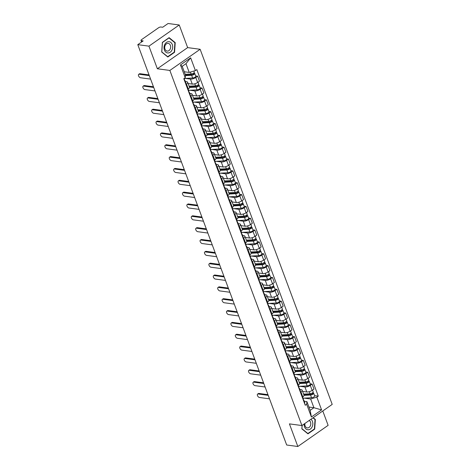 <?xml version="1.0" encoding="UTF-8"?>
<svg xmlns="http://www.w3.org/2000/svg" width="470" height="470" viewBox="0 0 470 470"><rect width="100%" height="100%" fill="white"/><g stroke="black" fill="none" stroke-linecap="round" stroke-linejoin="round"><path stroke-width="0.7" d="M179.234 24.992L148.943 46.148L137.792 44.656L286.682 445.008L297.833 446.5L289.42 423.881L301.922 425.55L332.208 404.394L200.144 49.285L187.647 47.611L179.234 24.992L168.078 23.5L162.72 27.242L160.981 27.013A1.745 0.646 -20.4 0 0 158.649 27.706L141.505 39.68A1.745 0.646 -20.4 0 0 140.988 40.438A1.745 0.646 -20.4 0 0 141.411 40.678L141.84 41.824M297.833 446.5L328.125 425.344L322.784 410.98M148.943 46.148L157.356 68.767L169.858 70.441L301.922 425.55M137.792 44.656L143.15 40.908L141.411 40.678M302.61 391.422L306.781 391.98A4.013 1.492 -20.4 0 0 312.145 390.382L313.989 389.089L312.127 384.078L310.282 385.371A4.013 1.492 159.6 0 1 304.918 386.969L299.942 386.305M300.953 391.886L302.815 396.897A4.013 1.492 -20.4 0 0 303.996 395.153L302.134 390.141A4.013 1.492 159.6 0 1 300.953 391.886L300.412 392.262M302.815 396.897L302.281 397.268M310.188 383.82L312.127 384.078M299.831 389.419L301.158 389.595A4.013 1.492 159.6 0 1 302.134 390.141M298.209 379.584L302.374 380.136A4.013 1.492 -20.4 0 0 307.738 378.538L309.589 377.245L307.727 372.234L305.876 373.527A4.013 1.492 159.6 0 1 300.512 375.13L295.536 374.461M297.874 385.429L298.409 385.053A4.013 1.492 -20.4 0 0 299.596 383.309L297.727 378.297A4.013 1.492 159.6 0 1 296.546 380.042L296.012 380.418M305.788 371.976L307.727 372.234M295.43 377.575L296.758 377.751A4.013 1.492 159.6 0 1 297.727 378.297M293.803 367.74L297.974 368.298A4.013 1.492 -20.4 0 0 303.338 366.694L305.183 365.407L303.32 360.396L301.476 361.683A4.013 1.492 159.6 0 1 296.106 363.287L291.13 362.623M293.468 373.585L294.009 373.209A4.013 1.492 -20.4 0 0 295.189 371.464L293.327 366.459A4.013 1.492 159.6 0 1 292.146 368.198L291.606 368.574M301.382 360.137L303.32 360.396M291.024 365.731L292.352 365.907A4.013 1.492 159.6 0 1 293.327 366.459M289.397 355.896L293.568 356.454A4.013 1.492 -20.4 0 0 298.932 354.856L300.782 353.563L298.914 348.552L297.069 349.845A4.013 1.492 159.6 0 1 291.705 351.443L286.729 350.779M289.068 361.741L289.602 361.371A4.013 1.492 -20.4 0 0 290.783 359.626L288.921 354.615A4.013 1.492 159.6 0 1 287.74 356.36L287.205 356.736M296.981 348.294L298.914 348.552M286.624 353.892L287.946 354.069A4.013 1.492 159.6 0 1 288.921 354.615M284.996 344.058L289.162 344.61A4.013 1.492 -20.4 0 0 294.526 343.012L296.376 341.719L294.514 336.708L292.663 338.001A4.013 1.492 159.6 0 1 287.299 339.604L282.323 338.935M284.661 349.903L285.196 349.527A4.013 1.492 -20.4 0 0 286.383 347.782L284.52 342.771A4.013 1.492 159.6 0 1 283.334 344.516L282.799 344.892M292.575 336.45L294.514 336.708M282.217 342.048L283.545 342.225A4.013 1.492 159.6 0 1 284.52 342.771M280.59 332.214L284.761 332.772A4.013 1.492 -20.4 0 0 290.125 331.168L291.97 329.881L290.108 324.87L288.263 326.156A4.013 1.492 159.6 0 1 282.893 327.76L277.917 327.096M280.255 338.059L280.796 337.683A4.013 1.492 -20.4 0 0 281.976 335.938L280.114 330.933A4.013 1.492 159.6 0 1 278.933 332.672L278.393 333.048M288.169 324.611L290.108 324.87M277.811 330.204L279.139 330.381A4.013 1.492 159.6 0 1 280.114 330.933M276.184 320.37L280.355 320.928A4.013 1.492 -20.4 0 0 285.719 319.324L287.57 318.037L285.707 313.026L283.857 314.318A4.013 1.492 159.6 0 1 278.493 315.916L273.517 315.252M275.855 326.215L276.389 325.845A4.013 1.492 -20.4 0 0 277.57 324.1L275.708 319.089A4.013 1.492 159.6 0 1 274.527 320.834L273.992 321.21M283.768 312.767L285.707 313.026M273.411 318.366L274.738 318.543A4.013 1.492 159.6 0 1 275.708 319.089M271.783 308.531L275.949 309.084A4.013 1.492 -20.4 0 0 281.318 307.486L283.163 306.193L281.301 301.182L279.45 302.474A4.013 1.492 159.6 0 1 274.086 304.078L269.11 303.409M271.449 314.377L271.989 314.001A4.013 1.492 -20.4 0 0 273.17 312.256L271.308 307.245A4.013 1.492 159.6 0 1 270.121 308.99L269.586 309.366M279.362 300.923L281.301 301.182M269.005 306.522L270.332 306.698A4.013 1.492 159.6 0 1 271.308 307.245M267.377 296.688L271.548 297.246A4.013 1.492 -20.4 0 0 276.912 295.642L278.757 294.349L276.895 289.344L275.05 290.63A4.013 1.492 159.6 0 1 269.686 292.234L264.71 291.57M267.048 302.533L267.583 302.157A4.013 1.492 -20.4 0 0 268.764 300.412L266.901 295.407A4.013 1.492 159.6 0 1 265.72 297.146L265.18 297.522M274.956 289.085L276.895 289.344M264.598 294.678L265.926 294.855A4.013 1.492 159.6 0 1 266.901 295.407M262.977 284.844L267.142 285.402A4.013 1.492 -20.4 0 0 272.506 283.798L274.357 282.511L272.494 277.5L270.644 278.792A4.013 1.492 159.6 0 1 265.28 280.39L260.304 279.726M262.642 290.689L263.176 290.313A4.013 1.492 -20.4 0 0 264.363 288.574L262.495 283.563A4.013 1.492 159.6 0 1 261.314 285.308L260.779 285.684M270.555 277.241L272.494 277.5M260.198 282.84L261.526 283.016A4.013 1.492 159.6 0 1 262.495 283.563M258.571 273L262.742 273.558A4.013 1.492 -20.4 0 0 268.106 271.96L269.95 270.667L268.088 265.656L266.243 266.948A4.013 1.492 159.6 0 1 260.874 268.552L255.897 267.882M258.236 278.851L258.776 278.475A4.013 1.492 -20.4 0 0 259.957 276.73L258.095 271.719A4.013 1.492 159.6 0 1 256.914 273.464L256.373 273.84M266.149 265.397L268.088 265.656M255.792 270.996L257.119 271.172A4.013 1.492 159.6 0 1 258.095 271.719M254.164 261.161L258.336 261.72A4.013 1.492 -20.4 0 0 263.699 260.116L265.55 258.823L263.682 253.818L261.837 255.104A4.013 1.492 159.6 0 1 256.473 256.708L251.497 256.044M253.835 267.007L254.37 266.631A4.013 1.492 -20.4 0 0 255.551 264.886L253.688 259.881A4.013 1.492 159.6 0 1 252.508 261.62L251.973 261.996M261.749 253.559L263.682 253.818M251.391 259.152L252.713 259.328A4.013 1.492 159.6 0 1 253.688 259.881M249.764 249.317L253.929 249.876A4.013 1.492 -20.4 0 0 259.293 248.272L261.144 246.985L259.281 241.974L257.431 243.266A4.013 1.492 159.6 0 1 252.067 244.864L247.091 244.2M249.429 255.163L249.964 254.787A4.013 1.492 -20.4 0 0 251.15 253.048L249.288 248.037A4.013 1.492 159.6 0 1 248.101 249.782L247.567 250.158M257.343 241.715L259.281 241.974M246.985 247.314L248.313 247.49A4.013 1.492 159.6 0 1 249.288 248.037M245.358 237.473L249.529 238.032A4.013 1.492 -20.4 0 0 254.893 236.434L256.738 235.141L254.875 230.13L253.03 231.422A4.013 1.492 159.6 0 1 247.667 233.026L242.684 232.356M245.023 243.325L245.563 242.949A4.013 1.492 -20.4 0 0 246.744 241.204L244.882 236.193A4.013 1.492 159.6 0 1 243.701 237.938L243.16 238.314M252.936 229.871L254.875 230.13M242.579 235.47L243.907 235.646A4.013 1.492 159.6 0 1 244.882 236.193M240.957 225.635L245.123 226.193A4.013 1.492 -20.4 0 0 250.487 224.589L252.337 223.297L250.475 218.292L248.624 219.578A4.013 1.492 159.6 0 1 243.26 221.182L238.284 220.518M240.622 231.481L241.157 231.105A4.013 1.492 -20.4 0 0 242.344 229.36L240.476 224.355A4.013 1.492 159.6 0 1 239.295 226.094L238.76 226.47M248.536 218.033L250.475 218.292M238.178 223.626L239.506 223.802A4.013 1.492 159.6 0 1 240.476 224.355M236.551 213.791L240.716 214.349A4.013 1.492 -20.4 0 0 246.086 212.746L247.931 211.459L246.069 206.447L244.218 207.74A4.013 1.492 159.6 0 1 238.854 209.338L233.878 208.674M236.216 219.637L236.757 219.261A4.013 1.492 -20.4 0 0 237.938 217.522L236.075 212.511A4.013 1.492 159.6 0 1 234.888 214.255L234.354 214.626M244.13 206.189L246.069 206.447M233.772 211.788L235.1 211.964A4.013 1.492 159.6 0 1 236.075 212.511M232.145 201.947L236.316 202.505A4.013 1.492 -20.4 0 0 241.68 200.907L243.525 199.615L241.662 194.604L239.817 195.896A4.013 1.492 159.6 0 1 234.454 197.5L229.478 196.83M231.816 207.799L232.35 207.423A4.013 1.492 -20.4 0 0 233.531 205.678L231.669 200.667A4.013 1.492 159.6 0 1 230.488 202.411L229.947 202.787M239.729 194.345L241.662 194.604M229.366 199.944L230.694 200.12A4.013 1.492 159.6 0 1 231.669 200.667M227.744 190.109L231.91 190.667A4.013 1.492 -20.4 0 0 237.274 189.063L239.124 187.771L237.262 182.765L235.411 184.052A4.013 1.492 159.6 0 1 230.047 185.656L225.071 184.992M227.41 195.955L227.944 195.579A4.013 1.492 -20.4 0 0 229.131 193.834L227.263 188.828A4.013 1.492 159.6 0 1 226.082 190.567L225.547 190.943M235.323 182.507L237.262 182.765M224.966 188.1L226.293 188.276A4.013 1.492 159.6 0 1 227.263 188.828M223.338 178.265L227.509 178.823A4.013 1.492 -20.4 0 0 232.873 177.219L234.718 175.933L232.856 170.921L231.011 172.214A4.013 1.492 159.6 0 1 225.641 173.812L220.665 173.148M223.003 184.111L223.544 183.735A4.013 1.492 -20.4 0 0 224.725 181.996L222.862 176.984A4.013 1.492 159.6 0 1 221.681 178.729L221.141 179.099M230.917 170.663L232.856 170.921M220.559 176.256L221.887 176.438A4.013 1.492 159.6 0 1 222.862 176.984M218.932 166.421L223.103 166.979A4.013 1.492 -20.4 0 0 228.467 165.381L230.318 164.089L228.449 159.077L226.605 160.37A4.013 1.492 159.6 0 1 221.241 161.974L216.265 161.304M218.603 172.273L219.138 171.897A4.013 1.492 -20.4 0 0 220.318 170.152L218.456 165.14A4.013 1.492 159.6 0 1 217.275 166.885L216.741 167.261M226.517 158.819L228.449 159.077M216.159 164.418L217.481 164.594A4.013 1.492 159.6 0 1 218.456 165.14M214.532 154.583L218.697 155.141A4.013 1.492 -20.4 0 0 224.061 153.537L225.911 152.245L224.049 147.239L222.198 148.526A4.013 1.492 159.6 0 1 216.834 150.13L211.858 149.466M214.197 160.429L214.731 160.053A4.013 1.492 -20.4 0 0 215.918 158.308L214.056 153.302A4.013 1.492 159.6 0 1 212.869 155.041L212.334 155.417M222.11 146.975L224.049 147.239M211.753 152.574L213.08 152.75A4.013 1.492 159.6 0 1 214.056 153.302M210.125 142.739L214.297 143.297A4.013 1.492 -20.4 0 0 219.66 141.693L221.505 140.407L219.643 135.395L217.798 136.688A4.013 1.492 159.6 0 1 212.434 138.286L207.452 137.622M209.79 148.585L210.331 148.209A4.013 1.492 -20.4 0 0 211.512 146.47L209.649 141.458A4.013 1.492 159.6 0 1 208.469 143.203L207.928 143.573M217.704 135.137L219.643 135.395M207.346 140.73L208.674 140.912A4.013 1.492 159.6 0 1 209.649 141.458M205.725 130.895L209.89 131.453A4.013 1.492 -20.4 0 0 215.254 129.855L217.105 128.563L215.242 123.551L213.392 124.844A4.013 1.492 159.6 0 1 208.028 126.442L203.052 125.778M205.39 136.746L205.925 136.371A4.013 1.492 -20.4 0 0 207.111 134.626L205.243 129.614A4.013 1.492 159.6 0 1 204.062 131.359L203.528 131.735M213.304 123.293L215.242 123.551M202.946 128.892L204.274 129.068A4.013 1.492 159.6 0 1 205.243 129.614M201.319 119.057L205.484 119.615A4.013 1.492 -20.4 0 0 210.854 118.011L212.699 116.719L210.836 111.713L208.986 113A4.013 1.492 159.6 0 1 203.622 114.604L198.645 113.94M200.984 124.903L201.524 124.527A4.013 1.492 -20.4 0 0 202.705 122.782L200.843 117.776A4.013 1.492 159.6 0 1 199.656 119.515L199.121 119.891M208.897 111.449L210.836 111.713M198.54 117.048L199.868 117.224A4.013 1.492 159.6 0 1 200.843 117.776M196.912 107.213L201.084 107.771A4.013 1.492 -20.4 0 0 206.447 106.167L208.298 104.881L206.43 99.869L204.585 101.162A4.013 1.492 159.6 0 1 199.221 102.76L194.245 102.096M196.583 113.059L197.118 112.683A4.013 1.492 -20.4 0 0 198.299 110.944L196.437 105.932A4.013 1.492 159.6 0 1 195.256 107.677L194.715 108.047M204.497 99.611L206.43 99.869M194.133 105.204L195.461 105.386A4.013 1.492 159.6 0 1 196.437 105.932M192.512 95.369L196.677 95.927A4.013 1.492 -20.4 0 0 202.041 94.329L203.892 93.037L202.03 88.025L200.179 89.318A4.013 1.492 159.6 0 1 194.815 90.916L189.839 90.252M192.177 101.22L192.712 100.844A4.013 1.492 -20.4 0 0 193.899 99.1L192.036 94.088A4.013 1.492 159.6 0 1 190.849 95.833L190.315 96.209M200.091 87.767L202.03 88.025M189.733 93.365L191.061 93.542A4.013 1.492 159.6 0 1 192.036 94.088M188.106 83.531L192.277 84.089A4.013 1.492 -20.4 0 0 197.641 82.485L199.486 81.192L197.623 76.187L195.779 77.474A4.013 1.492 159.6 0 1 190.409 79.078L185.433 78.414M187.771 89.376L188.311 89A4.013 1.492 -20.4 0 0 189.492 87.256L187.63 82.244A4.013 1.492 159.6 0 1 186.449 83.989L185.909 84.365M195.684 75.923L197.623 76.187M185.327 81.522L186.655 81.698A4.013 1.492 159.6 0 1 187.63 82.244M308.931 407.055L313.913 407.725L310.664 398.995L304.343 398.149M304.237 401.257L306.91 401.615L310.153 410.345L313.913 407.725L321.592 409.899L311.41 417.007L306.669 404.253L306.91 401.615M184.234 71.757L189.216 72.427L185.967 63.697L182.213 66.317L185.462 75.047L185.221 77.685L183.793 78.684L305.247 405.252L306.669 404.253M185.221 77.685L180.474 64.936L190.655 57.828L195.397 70.576L189.216 72.427M310.664 398.995L316.845 397.15L318.272 396.151L196.818 69.584L195.397 70.576M316.845 397.15L321.592 409.899M200.144 49.285L169.858 70.441M302.081 425.438L301.852 428.869L307.95 433.839L314.7 429.122L315.352 419.44L313.19 417.677M187.647 47.611L157.356 68.767M162.367 42.365L161.715 52.047L167.814 57.017L174.564 52.305L175.216 42.623L169.118 37.653L162.367 42.365M314.595 395.664L318.272 396.151M311.41 417.007L310.153 410.345M185.967 63.697L190.655 57.828M182.213 66.317L180.474 64.936M314.777 419.363L315.352 419.44M314.248 429.063L314.7 429.122M174.634 42.541L175.216 42.623M174.106 52.241L174.564 52.305M302.656 397.009L303.32 398.789A2.18 0.811 159.6 0 1 303.074 399.406M268.211 395.34L258.095 393.989A2.003 1.063 -124.9 0 0 257.595 394.089L258.388 393.543A2.003 1.063 55.1 0 1 258.888 393.437L267.953 394.653M303.168 399.67L303.585 399.87A2.18 0.811 159.6 0 1 303.796 400.082A2.18 0.811 159.6 0 1 303.549 400.693M303.796 400.082L304.813 402.814A2.18 0.811 159.6 0 1 304.566 403.424M257.595 394.089A2.003 1.063 -124.9 0 0 257.636 395.957A2.003 1.063 -124.9 0 0 259.399 397.479L269.51 398.836M303.89 394.859L311.105 394.453A1.046 0.388 -20.4 0 0 312.168 394.119A1.046 0.388 -20.4 0 0 312.609 393.578A1.046 0.388 -20.4 0 0 312.356 393.437L313.143 392.885A2.18 0.811 -20.4 0 1 313.672 393.184L314.688 395.916A2.18 0.811 -20.4 0 1 313.766 397.038A2.18 0.811 -20.4 0 1 311.551 397.743L303.103 398.213M304.031 395.376L310.535 395.012A2.18 0.811 -20.4 0 0 312.75 394.306A2.18 0.811 -20.4 0 0 313.672 393.184M312.215 393.049L312.509 393.854M303.602 394.083L310.059 393.725A2.18 0.811 -20.4 0 0 312.274 393.02A2.18 0.811 -20.4 0 0 313.19 391.892L312.532 390.112M312.985 392.462L313.143 392.885M298.25 385.165L298.914 386.945A2.18 0.811 159.6 0 1 298.667 387.562M263.805 383.497L253.694 382.145A2.003 1.063 -124.9 0 0 253.195 382.251L253.982 381.699A2.003 1.063 55.1 0 1 254.482 381.599L263.547 382.809M298.767 387.826L299.179 388.026A2.18 0.811 159.6 0 1 299.396 388.238A2.18 0.811 159.6 0 1 299.149 388.855M299.396 388.238L300.412 390.97A2.18 0.811 159.6 0 1 300.166 391.586M253.195 382.251A2.003 1.063 -124.9 0 0 253.23 384.119A2.003 1.063 -124.9 0 0 254.993 385.641L265.103 386.992M293.85 373.321L294.508 375.107A2.18 0.811 159.6 0 1 294.261 375.718M259.399 371.658L249.288 370.307A2.003 1.063 -124.9 0 0 248.789 370.407L249.576 369.855A2.003 1.063 55.1 0 1 250.075 369.755L259.146 370.965M294.361 375.982L294.778 376.182A2.18 0.811 159.6 0 1 294.99 376.394A2.18 0.811 159.6 0 1 294.743 377.011M294.99 376.394L296.006 379.126A2.18 0.811 159.6 0 1 295.759 379.742M248.789 370.407A2.003 1.063 -124.9 0 0 248.83 372.275A2.003 1.063 -124.9 0 0 250.586 373.797L260.697 375.148M304.166 423.981A5.669 4.318 97.6 0 0 306.975 429.562A5.669 4.318 97.6 0 0 312.051 427.042A5.669 4.318 97.6 0 0 310.934 419.252M304.93 423.447A3.883 2.955 97.6 0 0 307.315 427.9A3.883 2.955 97.6 0 0 310.265 426.037A3.883 2.955 97.6 0 0 309.172 420.486M301.863 428.699L302.175 425.373M312.932 417.859L315.029 419.575L314.401 428.957L307.862 433.522L301.952 428.711M307.503 433.475L307.862 433.522M171.908 50.22A5.669 4.318 97.6 0 0 170.845 42.47A5.669 4.318 97.6 0 0 164.794 44.421A5.669 4.318 97.6 0 0 165.857 52.17A5.669 4.318 97.6 0 0 171.908 50.22M170.122 49.215A3.883 2.955 97.6 0 0 168.201 43.387A3.883 2.955 97.6 0 0 165.252 45.249A3.883 2.955 97.6 0 0 167.173 51.077A3.883 2.955 97.6 0 0 170.122 49.215M161.809 51.888L162.444 42.506L168.983 37.941L174.893 42.752L174.264 52.135L167.72 56.7L161.727 51.876M167.367 56.653L167.72 56.7M299.484 383.015L306.698 382.615A1.046 0.388 -20.4 0 0 307.762 382.274A1.046 0.388 -20.4 0 0 308.208 381.734A1.046 0.388 -20.4 0 0 307.95 381.593L308.737 381.041A2.18 0.811 -20.4 0 1 309.272 381.34L310.288 384.072A2.18 0.811 -20.4 0 1 309.366 385.2A2.18 0.811 -20.4 0 1 307.151 385.905L298.703 386.375M299.631 383.532L306.135 383.173A2.18 0.811 -20.4 0 0 308.349 382.468A2.18 0.811 -20.4 0 0 309.272 381.34M307.809 381.211L308.109 382.01M299.196 382.239L305.653 381.881A2.18 0.811 -20.4 0 0 307.868 381.176A2.18 0.811 -20.4 0 0 308.79 380.048L308.126 378.268M308.584 380.624L308.737 381.041M295.078 371.177L302.298 370.771A1.046 0.388 -20.4 0 0 303.362 370.436A1.046 0.388 -20.4 0 0 303.802 369.896A1.046 0.388 -20.4 0 0 303.549 369.749L304.337 369.203A2.18 0.811 -20.4 0 1 304.865 369.496L305.882 372.234A2.18 0.811 -20.4 0 1 304.96 373.356A2.18 0.811 -20.4 0 1 302.745 374.061L294.296 374.531M295.225 371.694L301.728 371.329A2.18 0.811 -20.4 0 0 303.943 370.624A2.18 0.811 -20.4 0 0 304.865 369.496M303.403 369.367L303.702 370.166M294.79 370.395L301.247 370.037A2.18 0.811 -20.4 0 0 303.461 369.332A2.18 0.811 -20.4 0 0 304.384 368.21L303.72 366.424M304.178 368.78L304.337 369.203M289.444 361.477L290.108 363.263A2.18 0.811 159.6 0 1 289.861 363.88M254.999 359.814L244.888 358.463A2.003 1.063 -124.9 0 0 244.388 358.563L245.175 358.017A2.003 1.063 55.1 0 1 245.675 357.911L254.74 359.127M289.961 364.144L290.372 364.344A2.18 0.811 159.6 0 1 290.589 364.555A2.18 0.811 159.6 0 1 290.337 365.166M290.589 364.555L291.6 367.287A2.18 0.811 159.6 0 1 291.353 367.898M244.388 358.563A2.003 1.063 -124.9 0 0 244.424 360.431A2.003 1.063 -124.9 0 0 246.186 361.953L256.297 363.31M285.037 349.639L285.701 351.419A2.18 0.811 159.6 0 1 285.454 352.036M250.592 347.97L240.481 346.619A2.003 1.063 -124.9 0 0 239.982 346.725L240.769 346.173A2.003 1.063 55.1 0 1 241.269 346.073L250.334 347.283M285.554 352.3L285.966 352.5A2.18 0.811 159.6 0 1 286.183 352.712A2.18 0.811 159.6 0 1 285.936 353.328M286.183 352.712L287.199 355.443A2.18 0.811 159.6 0 1 286.953 356.06M239.982 346.725A2.003 1.063 -124.9 0 0 240.023 348.593A2.003 1.063 -124.9 0 0 241.78 350.115L251.891 351.466M280.637 337.795L281.301 339.581A2.18 0.811 159.6 0 1 281.054 340.192M246.186 336.132L236.075 334.781A2.003 1.063 -124.9 0 0 235.576 334.881L236.363 334.329A2.003 1.063 55.1 0 1 236.862 334.229L245.933 335.439M281.148 340.456L281.565 340.656A2.18 0.811 159.6 0 1 281.777 340.868A2.18 0.811 159.6 0 1 281.53 341.484M281.777 340.868L282.793 343.599A2.18 0.811 159.6 0 1 282.546 344.216M235.576 334.881A2.003 1.063 -124.9 0 0 235.617 336.749A2.003 1.063 -124.9 0 0 237.374 338.271L247.484 339.622M290.677 359.333L297.892 358.927A1.046 0.388 -20.4 0 0 298.955 358.592A1.046 0.388 -20.4 0 0 299.396 358.052A1.046 0.388 -20.4 0 0 299.143 357.911L299.93 357.359A2.18 0.811 -20.4 0 1 300.459 357.658L301.476 360.39A2.18 0.811 -20.4 0 1 300.553 361.512A2.18 0.811 -20.4 0 1 298.338 362.217L289.896 362.687M290.818 359.85L297.322 359.485A2.18 0.811 -20.4 0 0 299.537 358.78A2.18 0.811 -20.4 0 0 300.459 357.658M299.002 357.523L299.302 358.328M290.389 358.557L296.846 358.193A2.18 0.811 -20.4 0 0 299.061 357.494A2.18 0.811 -20.4 0 0 299.983 356.366L299.32 354.586M299.778 356.936L299.93 357.359M286.271 347.489L293.492 347.089A1.046 0.388 -20.4 0 0 294.549 346.748A1.046 0.388 -20.4 0 0 294.995 346.208A1.046 0.388 -20.4 0 0 294.743 346.067L295.53 345.515A2.18 0.811 -20.4 0 1 296.059 345.814L297.075 348.546A2.18 0.811 -20.4 0 1 296.153 349.674A2.18 0.811 -20.4 0 1 293.938 350.379L285.49 350.849M286.418 348.006L292.922 347.641A2.18 0.811 -20.4 0 0 295.137 346.942A2.18 0.811 -20.4 0 0 296.059 345.814M294.596 345.685L294.896 346.484M285.983 346.713L292.44 346.355A2.18 0.811 -20.4 0 0 294.655 345.65A2.18 0.811 -20.4 0 0 295.577 344.522L294.913 342.742M295.372 345.098L295.53 345.515M281.871 335.651L289.085 335.245A1.046 0.388 -20.4 0 0 290.149 334.91A1.046 0.388 -20.4 0 0 290.589 334.37A1.046 0.388 -20.4 0 0 290.337 334.223L291.124 333.677A2.18 0.811 -20.4 0 1 291.653 333.97L292.669 336.702A2.18 0.811 -20.4 0 1 291.747 337.83A2.18 0.811 -20.4 0 1 289.532 338.535L281.084 339.005M282.012 336.168L288.515 335.803A2.18 0.811 -20.4 0 0 290.73 335.098A2.18 0.811 -20.4 0 0 291.653 333.97M290.196 333.841L290.489 334.64M281.577 334.869L288.039 334.511A2.18 0.811 -20.4 0 0 290.249 333.806A2.18 0.811 -20.4 0 0 291.171 332.684L290.513 330.898M290.965 333.254L291.124 333.677M276.231 325.951L276.895 327.737A2.18 0.811 159.6 0 1 276.648 328.354M241.786 324.288L231.675 322.937A2.003 1.063 -124.9 0 0 231.175 323.037L231.963 322.49A2.003 1.063 55.1 0 1 232.462 322.385L241.527 323.601M276.748 328.618L277.159 328.818A2.18 0.811 159.6 0 1 277.376 329.029A2.18 0.811 159.6 0 1 277.13 329.64M277.376 329.029L278.393 331.761A2.18 0.811 159.6 0 1 278.146 332.372M231.175 323.037A2.003 1.063 -124.9 0 0 231.211 324.905A2.003 1.063 -124.9 0 0 232.973 326.427L243.084 327.778M277.464 323.806L284.679 323.401A1.046 0.388 -20.4 0 0 285.742 323.066A1.046 0.388 -20.4 0 0 286.189 322.526A1.046 0.388 -20.4 0 0 285.93 322.385L286.718 321.832A2.18 0.811 -20.4 0 1 287.246 322.132L288.263 324.864A2.18 0.811 -20.4 0 1 287.346 325.986A2.18 0.811 -20.4 0 1 285.131 326.691L276.683 327.161M277.611 324.323L284.115 323.959A2.18 0.811 -20.4 0 0 286.33 323.254A2.18 0.811 -20.4 0 0 287.246 322.132M285.789 321.997L286.089 322.802M277.177 323.031L283.633 322.667A2.18 0.811 -20.4 0 0 285.848 321.968A2.18 0.811 -20.4 0 0 286.771 320.84L286.107 319.06M286.565 321.41L286.718 321.832M271.825 314.113L272.488 315.893A2.18 0.811 159.6 0 1 272.242 316.51M237.379 312.444L227.268 311.093A2.003 1.063 -124.9 0 0 226.769 311.199L227.556 310.647A2.003 1.063 55.1 0 1 228.056 310.547L237.127 311.757M272.341 316.774L272.759 316.974A2.18 0.811 159.6 0 1 272.97 317.185A2.18 0.811 159.6 0 1 272.723 317.802M272.97 317.185L273.987 319.917A2.18 0.811 159.6 0 1 273.74 320.534M226.769 311.199A2.003 1.063 -124.9 0 0 226.81 313.067A2.003 1.063 -124.9 0 0 228.567 314.589L238.678 315.94M273.058 311.963L280.279 311.563A1.046 0.388 -20.4 0 0 281.342 311.222A1.046 0.388 -20.4 0 0 281.783 310.682A1.046 0.388 -20.4 0 0 281.53 310.541L282.317 309.988A2.18 0.811 -20.4 0 1 282.846 310.288L283.862 313.02A2.18 0.811 -20.4 0 1 282.94 314.148A2.18 0.811 -20.4 0 1 280.725 314.853L272.277 315.323M273.205 312.48L279.709 312.115A2.18 0.811 -20.4 0 0 281.924 311.416A2.18 0.811 -20.4 0 0 282.846 310.288M281.383 310.159L281.683 310.958M272.77 311.187L279.227 310.829A2.18 0.811 -20.4 0 0 281.442 310.124A2.18 0.811 -20.4 0 0 282.364 308.996L281.7 307.215M282.159 309.571L282.317 309.988M267.424 302.269L268.088 304.055A2.18 0.811 159.6 0 1 267.841 304.666M232.979 300.606L222.862 299.255A2.003 1.063 -124.9 0 0 222.363 299.355L223.156 298.803A2.003 1.063 55.1 0 1 223.655 298.703L232.721 299.913M267.935 304.93L268.352 305.13A2.18 0.811 159.6 0 1 268.564 305.341A2.18 0.811 159.6 0 1 268.317 305.958M268.564 305.341L269.58 308.073A2.18 0.811 159.6 0 1 269.334 308.69M222.363 299.355A2.003 1.063 -124.9 0 0 222.404 301.223A2.003 1.063 -124.9 0 0 224.167 302.745L234.277 304.096M268.658 300.124L275.872 299.719A1.046 0.388 -20.4 0 0 276.936 299.384A1.046 0.388 -20.4 0 0 277.376 298.844A1.046 0.388 -20.4 0 0 277.124 298.697L277.911 298.15A2.18 0.811 -20.4 0 1 278.44 298.444L279.456 301.176A2.18 0.811 -20.4 0 1 278.534 302.304A2.18 0.811 -20.4 0 1 276.319 303.009L267.871 303.479M268.799 300.636L275.303 300.277A2.18 0.811 -20.4 0 0 277.517 299.572A2.18 0.811 -20.4 0 0 278.44 298.444M276.983 298.315L277.276 299.114M268.37 299.343L274.827 298.985A2.18 0.811 -20.4 0 0 277.041 298.28A2.18 0.811 -20.4 0 0 277.964 297.158L277.3 295.372M277.752 297.727L277.911 298.15M263.018 290.425L263.682 292.211A2.18 0.811 159.6 0 1 263.435 292.828M228.573 288.762L218.462 287.411A2.003 1.063 -124.9 0 0 217.963 287.511L218.75 286.964A2.003 1.063 55.1 0 1 219.249 286.859L228.314 288.075M263.535 293.092L263.946 293.292A2.18 0.811 159.6 0 1 264.163 293.497A2.18 0.811 159.6 0 1 263.917 294.114M264.163 293.497L265.18 296.235A2.18 0.811 159.6 0 1 264.933 296.846M217.963 287.511A2.003 1.063 -124.9 0 0 217.998 289.379A2.003 1.063 -124.9 0 0 219.76 290.901L229.871 292.252M264.252 288.28L271.466 287.875A1.046 0.388 -20.4 0 0 272.529 287.54A1.046 0.388 -20.4 0 0 272.976 287A1.046 0.388 -20.4 0 0 272.718 286.859L273.505 286.306A2.18 0.811 -20.4 0 1 274.039 286.606L275.056 289.338A2.18 0.811 -20.4 0 1 274.133 290.46A2.18 0.811 -20.4 0 1 271.918 291.165L263.47 291.635M264.399 288.797L270.902 288.433A2.18 0.811 -20.4 0 0 273.117 287.728A2.18 0.811 -20.4 0 0 274.039 286.606M272.577 286.471L272.876 287.276M263.964 287.505L270.42 287.141A2.18 0.811 -20.4 0 0 272.635 286.442A2.18 0.811 -20.4 0 0 273.558 285.313L272.894 283.533M273.352 285.883L273.505 286.306M258.618 278.587L259.276 280.367A2.18 0.811 159.6 0 1 259.029 280.984M224.167 276.918L214.056 275.567A2.003 1.063 -124.9 0 0 213.556 275.667L214.344 275.12A2.003 1.063 55.1 0 1 214.843 275.021L223.914 276.231M259.129 281.248L259.546 281.448A2.18 0.811 159.6 0 1 259.757 281.659A2.18 0.811 159.6 0 1 259.511 282.276M259.757 281.659L260.774 284.391A2.18 0.811 159.6 0 1 260.527 285.008M213.556 275.667A2.003 1.063 -124.9 0 0 213.597 277.541A2.003 1.063 -124.9 0 0 215.354 279.062L225.465 280.414M259.845 276.436L267.066 276.037A1.046 0.388 -20.4 0 0 268.129 275.696A1.046 0.388 -20.4 0 0 268.57 275.156A1.046 0.388 -20.4 0 0 268.317 275.015L269.104 274.462A2.18 0.811 -20.4 0 1 269.633 274.762L270.649 277.494A2.18 0.811 -20.4 0 1 269.727 278.622A2.18 0.811 -20.4 0 1 267.512 279.327L259.064 279.797M259.992 276.953L266.496 276.589A2.18 0.811 -20.4 0 0 268.711 275.884A2.18 0.811 -20.4 0 0 269.633 274.762M268.17 274.633L268.47 275.432M259.558 275.661L266.014 275.303A2.18 0.811 -20.4 0 0 268.229 274.598A2.18 0.811 -20.4 0 0 269.151 273.47L268.488 271.689M268.946 274.045L269.104 274.462M254.211 266.743L254.875 268.523A2.18 0.811 159.6 0 1 254.628 269.14M219.766 265.08L209.655 263.729A2.003 1.063 -124.9 0 0 209.156 263.829L209.943 263.276A2.003 1.063 55.1 0 1 210.442 263.176L219.508 264.387M254.728 269.404L255.139 269.604A2.18 0.811 159.6 0 1 255.357 269.815A2.18 0.811 159.6 0 1 255.104 270.432M255.357 269.815L256.373 272.547A2.18 0.811 159.6 0 1 256.121 273.164M209.156 263.829A2.003 1.063 -124.9 0 0 209.191 265.697A2.003 1.063 -124.9 0 0 210.954 267.219L221.064 268.57M255.445 264.598L262.659 264.193A1.046 0.388 -20.4 0 0 263.723 263.852A1.046 0.388 -20.4 0 0 264.163 263.317A1.046 0.388 -20.4 0 0 263.911 263.171L264.698 262.624A2.18 0.811 -20.4 0 1 265.227 262.918L266.243 265.65A2.18 0.811 -20.4 0 1 265.321 266.778A2.18 0.811 -20.4 0 1 263.106 267.483L254.664 267.953M255.586 265.109L262.09 264.751A2.18 0.811 -20.4 0 0 264.305 264.046A2.18 0.811 -20.4 0 0 265.227 262.918M263.77 262.789L264.07 263.588M255.157 263.817L261.614 263.459A2.18 0.811 -20.4 0 0 263.829 262.754A2.18 0.811 -20.4 0 0 264.751 261.631L264.087 259.845M264.545 262.201L264.698 262.624M249.805 254.899L250.469 256.685A2.18 0.811 159.6 0 1 250.222 257.301M215.36 253.236L205.249 251.885A2.003 1.063 -124.9 0 0 204.75 251.985L205.537 251.438A2.003 1.063 55.1 0 1 206.036 251.333L215.101 252.549M250.322 257.566L250.733 257.766A2.18 0.811 159.6 0 1 250.951 257.971A2.18 0.811 159.6 0 1 250.704 258.588M250.951 257.971L251.967 260.709A2.18 0.811 159.6 0 1 251.72 261.32M204.75 251.985A2.003 1.063 -124.9 0 0 204.791 253.853A2.003 1.063 -124.9 0 0 206.547 255.375L216.658 256.726M251.039 252.754L258.259 252.349A1.046 0.388 -20.4 0 0 259.317 252.014A1.046 0.388 -20.4 0 0 259.763 251.474A1.046 0.388 -20.4 0 0 259.511 251.333L260.298 250.78A2.18 0.811 -20.4 0 1 260.827 251.08L261.843 253.812A2.18 0.811 -20.4 0 1 260.921 254.934A2.18 0.811 -20.4 0 1 258.706 255.639L250.257 256.109M251.186 253.271L257.689 252.907A2.18 0.811 -20.4 0 0 259.904 252.202A2.18 0.811 -20.4 0 0 260.827 251.08M259.364 250.945L259.663 251.75M250.751 251.979L257.208 251.614A2.18 0.811 -20.4 0 0 259.422 250.91A2.18 0.811 -20.4 0 0 260.345 249.787L259.681 248.007M260.139 250.357L260.298 250.78M245.405 243.061L246.069 244.841A2.18 0.811 159.6 0 1 245.822 245.458M210.954 241.392L200.843 240.041A2.003 1.063 -124.9 0 0 200.343 240.141L201.131 239.594A2.003 1.063 55.1 0 1 201.63 239.494L210.701 240.705M245.916 245.722L246.333 245.922A2.18 0.811 159.6 0 1 246.544 246.133A2.18 0.811 159.6 0 1 246.298 246.75M246.544 246.133L247.561 248.865A2.18 0.811 159.6 0 1 247.314 249.482M200.343 240.141A2.003 1.063 -124.9 0 0 200.385 242.015A2.003 1.063 -124.9 0 0 202.141 243.536L212.252 244.888M246.638 240.91L253.853 240.511A1.046 0.388 -20.4 0 0 254.916 240.17A1.046 0.388 -20.4 0 0 255.357 239.63A1.046 0.388 -20.4 0 0 255.104 239.488L255.892 238.936A2.18 0.811 -20.4 0 1 256.42 239.236L257.437 241.968A2.18 0.811 -20.4 0 1 256.514 243.096A2.18 0.811 -20.4 0 1 254.299 243.801L245.851 244.271M246.779 241.427L253.283 241.063A2.18 0.811 -20.4 0 0 255.498 240.358A2.18 0.811 -20.4 0 0 256.42 239.236M254.963 239.101L255.257 239.906M246.345 240.135L252.807 239.776A2.18 0.811 -20.4 0 0 255.016 239.071A2.18 0.811 -20.4 0 0 255.939 237.943L255.28 236.163M255.733 238.513L255.892 238.936M240.998 231.216L241.662 232.997A2.18 0.811 159.6 0 1 241.416 233.613M206.553 229.554L196.442 228.203A2.003 1.063 -124.9 0 0 195.943 228.303L196.73 227.75A2.003 1.063 55.1 0 1 197.23 227.65L206.295 228.861M241.515 233.878L241.927 234.078A2.18 0.811 159.6 0 1 242.144 234.289A2.18 0.811 159.6 0 1 241.897 234.906M242.144 234.289L243.16 237.021A2.18 0.811 159.6 0 1 242.914 237.638M195.943 228.303A2.003 1.063 -124.9 0 0 195.978 230.171A2.003 1.063 -124.9 0 0 197.741 231.692L207.852 233.044M242.232 229.072L249.447 228.667A1.046 0.388 -20.4 0 0 250.51 228.326A1.046 0.388 -20.4 0 0 250.957 227.791A1.046 0.388 -20.4 0 0 250.698 227.645L251.485 227.098A2.18 0.811 -20.4 0 1 252.014 227.392L253.03 230.124A2.18 0.811 -20.4 0 1 252.114 231.252A2.18 0.811 -20.4 0 1 249.899 231.957L241.451 232.427M242.379 229.583L248.883 229.225A2.18 0.811 -20.4 0 0 251.097 228.52A2.18 0.811 -20.4 0 0 252.014 227.392M250.557 227.263L250.857 228.062M241.944 228.291L248.401 227.932A2.18 0.811 -20.4 0 0 250.616 227.227A2.18 0.811 -20.4 0 0 251.538 226.105L250.874 224.319M251.333 226.675L251.485 227.098M236.598 219.373L237.256 221.159A2.18 0.811 159.6 0 1 237.009 221.775M202.147 217.71L192.036 216.359A2.003 1.063 -124.9 0 0 191.537 216.459L192.324 215.906A2.003 1.063 55.1 0 1 192.823 215.806L201.894 217.023M237.109 222.04L237.526 222.239A2.18 0.811 159.6 0 1 237.738 222.445A2.18 0.811 159.6 0 1 237.491 223.062M237.738 222.445L238.754 225.183A2.18 0.811 159.6 0 1 238.507 225.794M191.537 216.459A2.003 1.063 -124.9 0 0 191.578 218.327A2.003 1.063 -124.9 0 0 193.334 219.848L203.445 221.2M237.826 217.228L245.046 216.823A1.046 0.388 -20.4 0 0 246.11 216.488A1.046 0.388 -20.4 0 0 246.55 215.947A1.046 0.388 -20.4 0 0 246.298 215.806L247.085 215.254A2.18 0.811 -20.4 0 1 247.614 215.554L248.63 218.286A2.18 0.811 -20.4 0 1 247.708 219.408A2.18 0.811 -20.4 0 1 245.493 220.113L237.045 220.583M237.973 217.745L244.476 217.381A2.18 0.811 -20.4 0 0 246.691 216.676A2.18 0.811 -20.4 0 0 247.614 215.554M246.151 215.419L246.45 216.224M237.538 216.453L243.995 216.088A2.18 0.811 -20.4 0 0 246.209 215.383A2.18 0.811 -20.4 0 0 247.132 214.261L246.468 212.481M246.926 214.831L247.085 215.254M232.192 207.534L232.856 209.314A2.18 0.811 159.6 0 1 232.609 209.931M197.747 205.866L187.636 204.515A2.003 1.063 -124.9 0 0 187.136 204.614L187.924 204.068A2.003 1.063 55.1 0 1 188.423 203.968L197.488 205.179M232.703 210.196L233.12 210.395A2.18 0.811 159.6 0 1 233.332 210.607A2.18 0.811 159.6 0 1 233.085 211.224M233.332 210.607L234.348 213.339A2.18 0.811 159.6 0 1 234.101 213.956M187.136 204.614A2.003 1.063 -124.9 0 0 187.172 206.489A2.003 1.063 -124.9 0 0 188.934 208.01L199.045 209.362M233.425 205.384L240.64 204.985A1.046 0.388 -20.4 0 0 241.703 204.644A1.046 0.388 -20.4 0 0 242.144 204.103A1.046 0.388 -20.4 0 0 241.891 203.962L242.679 203.41A2.18 0.811 -20.4 0 1 243.207 203.71L244.224 206.442A2.18 0.811 -20.4 0 1 243.301 207.57A2.18 0.811 -20.4 0 1 241.087 208.275L232.638 208.745M233.567 205.901L240.07 205.537A2.18 0.811 -20.4 0 0 242.285 204.832A2.18 0.811 -20.4 0 0 243.207 203.71M241.75 203.575L242.044 204.38M233.138 204.609L239.594 204.25A2.18 0.811 -20.4 0 0 241.809 203.545A2.18 0.811 -20.4 0 0 242.732 202.417L242.068 200.637M242.52 202.987L242.679 203.41M227.786 195.69L228.449 197.471A2.18 0.811 159.6 0 1 228.203 198.087M193.34 194.028L183.23 192.677A2.003 1.063 -124.9 0 0 182.73 192.776L183.517 192.224A2.003 1.063 55.1 0 1 184.017 192.124L193.082 193.334M228.303 198.352L228.714 198.552A2.18 0.811 159.6 0 1 228.931 198.763A2.18 0.811 159.6 0 1 228.684 199.38M228.931 198.763L229.947 201.495A2.18 0.811 159.6 0 1 229.701 202.112M182.73 192.776A2.003 1.063 -124.9 0 0 182.765 194.645A2.003 1.063 -124.9 0 0 184.528 196.166L194.639 197.518M229.019 193.54L236.234 193.141A1.046 0.388 -20.4 0 0 237.297 192.8A1.046 0.388 -20.4 0 0 237.744 192.265A1.046 0.388 -20.4 0 0 237.485 192.118L238.272 191.572A2.18 0.811 -20.4 0 1 238.807 191.866L239.823 194.598A2.18 0.811 -20.4 0 1 238.901 195.726A2.18 0.811 -20.4 0 1 236.686 196.431L228.238 196.901M229.166 194.057L235.67 193.699A2.18 0.811 -20.4 0 0 237.885 192.994A2.18 0.811 -20.4 0 0 238.807 191.866M237.344 191.737L237.644 192.536M228.731 192.765L235.188 192.406A2.18 0.811 -20.4 0 0 237.403 191.701A2.18 0.811 -20.4 0 0 238.325 190.579L237.661 188.793M238.12 191.149L238.272 191.572M223.385 183.846L224.043 185.632A2.18 0.811 159.6 0 1 223.796 186.249M188.934 182.184L178.823 180.833A2.003 1.063 -124.9 0 0 178.324 180.932L179.111 180.38A2.003 1.063 55.1 0 1 179.611 180.28L188.682 181.496M223.896 186.514L224.313 186.708A2.18 0.811 159.6 0 1 224.525 186.919A2.18 0.811 159.6 0 1 224.278 187.536M224.525 186.919L225.541 189.657A2.18 0.811 159.6 0 1 225.295 190.268M178.324 180.932A2.003 1.063 -124.9 0 0 178.365 182.801A2.003 1.063 -124.9 0 0 180.122 184.322L190.233 185.674M224.613 181.702L231.833 181.297A1.046 0.388 -20.4 0 0 232.897 180.962A1.046 0.388 -20.4 0 0 233.337 180.421A1.046 0.388 -20.4 0 0 233.085 180.28L233.872 179.728A2.18 0.811 -20.4 0 1 234.401 180.028L235.417 182.76A2.18 0.811 -20.4 0 1 234.495 183.882A2.18 0.811 -20.4 0 1 232.28 184.587L223.832 185.057M224.76 182.219L231.263 181.855A2.18 0.811 -20.4 0 0 233.478 181.15A2.18 0.811 -20.4 0 0 234.401 180.028M232.938 179.893L233.238 180.697M224.325 180.927L230.782 180.562A2.18 0.811 -20.4 0 0 232.997 179.857A2.18 0.811 -20.4 0 0 233.919 178.735L233.255 176.949M233.713 179.305L233.872 179.728M218.979 172.008L219.643 173.788A2.18 0.811 159.6 0 1 219.396 174.405M184.534 170.34L174.423 168.988A2.003 1.063 -124.9 0 0 173.924 169.088L174.711 168.542A2.003 1.063 55.1 0 1 175.21 168.442L184.275 169.652M219.496 174.67L219.907 174.869A2.18 0.811 159.6 0 1 220.125 175.081A2.18 0.811 159.6 0 1 219.878 175.692M220.125 175.081L221.141 177.813A2.18 0.811 159.6 0 1 220.888 178.43M173.924 169.088A2.003 1.063 -124.9 0 0 173.959 170.963A2.003 1.063 -124.9 0 0 175.721 172.484L185.832 173.835M220.213 169.858L227.427 169.459A1.046 0.388 -20.4 0 0 228.491 169.118A1.046 0.388 -20.4 0 0 228.931 168.577A1.046 0.388 -20.4 0 0 228.679 168.436L229.466 167.884A2.18 0.811 -20.4 0 1 229.995 168.184L231.011 170.916A2.18 0.811 -20.4 0 1 230.089 172.043A2.18 0.811 -20.4 0 1 227.874 172.749L219.431 173.219M220.354 170.375L226.863 170.011A2.18 0.811 -20.4 0 0 229.072 169.306A2.18 0.811 -20.4 0 0 229.995 168.184M228.538 168.049L228.837 168.853M219.925 169.083L226.381 168.724A2.18 0.811 -20.4 0 0 228.596 168.019A2.18 0.811 -20.4 0 0 229.519 166.891L228.855 165.111M229.313 167.461L229.466 167.884M214.573 160.164L215.237 161.944A2.18 0.811 159.6 0 1 214.99 162.561M180.128 158.502L170.017 157.15A2.003 1.063 -124.9 0 0 169.517 157.25L170.304 156.698A2.003 1.063 55.1 0 1 170.804 156.598L179.869 157.808M215.09 162.826L215.501 163.025A2.18 0.811 159.6 0 1 215.718 163.237A2.18 0.811 159.6 0 1 215.471 163.854M215.718 163.237L216.735 165.969A2.18 0.811 159.6 0 1 216.488 166.586M169.517 157.25A2.003 1.063 -124.9 0 0 169.558 159.118A2.003 1.063 -124.9 0 0 171.315 160.64L181.426 161.991M215.806 158.014L223.027 157.614A1.046 0.388 -20.4 0 0 224.09 157.274A1.046 0.388 -20.4 0 0 224.531 156.733A1.046 0.388 -20.4 0 0 224.278 156.592L225.065 156.046A2.18 0.811 -20.4 0 1 225.594 156.34L226.611 159.072A2.18 0.811 -20.4 0 1 225.688 160.2A2.18 0.811 -20.4 0 1 223.473 160.905L215.025 161.375M215.953 158.531L222.457 158.173A2.18 0.811 -20.4 0 0 224.672 157.468A2.18 0.811 -20.4 0 0 225.594 156.34M224.131 156.21L224.431 157.009M215.518 157.238L221.975 156.88A2.18 0.811 -20.4 0 0 224.19 156.175A2.18 0.811 -20.4 0 0 225.112 155.053L224.449 153.267M224.907 155.623L225.065 156.046M210.172 148.32L210.836 150.106A2.18 0.811 159.6 0 1 210.589 150.717M175.721 146.658L165.61 145.306A2.003 1.063 -124.9 0 0 165.111 145.406L165.898 144.854A2.003 1.063 55.1 0 1 166.398 144.754L175.469 145.97M210.683 150.982L211.101 151.181A2.18 0.811 159.6 0 1 211.312 151.393A2.18 0.811 159.6 0 1 211.065 152.01M211.312 151.393L212.328 154.131A2.18 0.811 159.6 0 1 212.082 154.742M165.111 145.406A2.003 1.063 -124.9 0 0 165.152 147.275A2.003 1.063 -124.9 0 0 166.909 148.796L177.02 150.147M211.406 146.176L218.621 145.77A1.046 0.388 -20.4 0 0 219.684 145.436A1.046 0.388 -20.4 0 0 220.125 144.895A1.046 0.388 -20.4 0 0 219.872 144.748L220.659 144.202A2.18 0.811 -20.4 0 1 221.188 144.502L222.204 147.233A2.18 0.811 -20.4 0 1 221.282 148.356A2.18 0.811 -20.4 0 1 219.067 149.061L210.619 149.531M211.547 146.693L218.051 146.329A2.18 0.811 -20.4 0 0 220.266 145.624A2.18 0.811 -20.4 0 0 221.188 144.502M219.731 144.366L220.025 145.165M211.112 145.4L217.575 145.036A2.18 0.811 -20.4 0 0 219.79 144.331A2.18 0.811 -20.4 0 0 220.706 143.209L220.048 141.423M220.501 143.779L220.659 144.202M205.766 136.482L206.43 138.262A2.18 0.811 159.6 0 1 206.183 138.879M171.321 134.814L161.21 133.462A2.003 1.063 -124.9 0 0 160.711 133.562L161.498 133.016A2.003 1.063 55.1 0 1 161.997 132.916L171.062 134.126M206.283 139.144L206.694 139.343A2.18 0.811 159.6 0 1 206.912 139.555A2.18 0.811 159.6 0 1 206.665 140.166M206.912 139.555L207.928 142.287A2.18 0.811 159.6 0 1 207.681 142.904M160.711 133.562A2.003 1.063 -124.9 0 0 160.746 135.436A2.003 1.063 -124.9 0 0 162.508 136.958L172.619 138.309M207 134.332L214.214 133.932A1.046 0.388 -20.4 0 0 215.278 133.592A1.046 0.388 -20.4 0 0 215.724 133.051A1.046 0.388 -20.4 0 0 215.466 132.91L216.253 132.358A2.18 0.811 -20.4 0 1 216.782 132.657L217.798 135.389A2.18 0.811 -20.4 0 1 216.882 136.517A2.18 0.811 -20.4 0 1 214.667 137.216L206.218 137.692M207.147 134.849L213.65 134.485A2.18 0.811 -20.4 0 0 215.865 133.78A2.18 0.811 -20.4 0 0 216.782 132.657M215.325 132.522L215.624 133.327M206.712 133.556L213.168 133.198A2.18 0.811 -20.4 0 0 215.383 132.493A2.18 0.811 -20.4 0 0 216.306 131.365L215.642 129.585M216.1 131.935L216.253 132.358M201.366 124.638L202.024 126.418A2.18 0.811 159.6 0 1 201.777 127.035M166.915 122.975L156.804 121.618A2.003 1.063 -124.9 0 0 156.304 121.724L157.092 121.172A2.003 1.063 55.1 0 1 157.591 121.072L166.662 122.282M201.877 127.3L202.294 127.499A2.18 0.811 159.6 0 1 202.505 127.711A2.18 0.811 159.6 0 1 202.259 128.328M202.505 127.711L203.522 130.443A2.18 0.811 159.6 0 1 203.275 131.06M156.304 121.724A2.003 1.063 -124.9 0 0 156.346 123.592A2.003 1.063 -124.9 0 0 158.102 125.114L168.213 126.465M202.594 122.488L209.814 122.088A1.046 0.388 -20.4 0 0 210.877 121.748A1.046 0.388 -20.4 0 0 211.318 121.207A1.046 0.388 -20.4 0 0 211.065 121.066L211.853 120.52A2.18 0.811 -20.4 0 1 212.381 120.813L213.398 123.545A2.18 0.811 -20.4 0 1 212.475 124.673A2.18 0.811 -20.4 0 1 210.26 125.378L201.812 125.848M202.74 123.005L209.244 122.647A2.18 0.811 -20.4 0 0 211.459 121.942A2.18 0.811 -20.4 0 0 212.381 120.813M210.918 120.684L211.218 121.483M202.306 121.712L208.762 121.354A2.18 0.811 -20.4 0 0 210.977 120.649A2.18 0.811 -20.4 0 0 211.9 119.527L211.236 117.741M211.694 120.097L211.853 120.52M196.959 112.794L197.623 114.58A2.18 0.811 159.6 0 1 197.376 115.191M162.514 111.132L152.403 109.78A2.003 1.063 -124.9 0 0 151.904 109.88L152.691 109.328A2.003 1.063 55.1 0 1 153.191 109.228L162.256 110.444M197.471 115.456L197.888 115.655A2.18 0.811 159.6 0 1 198.099 115.867A2.18 0.811 159.6 0 1 197.852 116.484M198.099 115.867L199.116 118.605A2.18 0.811 159.6 0 1 198.869 119.215M151.904 109.88A2.003 1.063 -124.9 0 0 151.939 111.748A2.003 1.063 -124.9 0 0 153.702 113.27L163.813 114.621M198.193 110.65L205.408 110.244A1.046 0.388 -20.4 0 0 206.471 109.91A1.046 0.388 -20.4 0 0 206.912 109.369A1.046 0.388 -20.4 0 0 206.659 109.222L207.446 108.676A2.18 0.811 -20.4 0 1 207.975 108.975L208.991 111.707A2.18 0.811 -20.4 0 1 208.069 112.829A2.18 0.811 -20.4 0 1 205.854 113.534L197.412 114.004M198.334 111.167L204.838 110.802A2.18 0.811 -20.4 0 0 207.053 110.098A2.18 0.811 -20.4 0 0 207.975 108.975M206.518 108.84L206.812 109.639M197.905 109.874L204.362 109.51A2.18 0.811 -20.4 0 0 206.577 108.805A2.18 0.811 -20.4 0 0 207.499 107.683L206.835 105.897M207.288 108.253L207.446 108.676M192.553 100.956L193.217 102.736A2.18 0.811 159.6 0 1 192.97 103.353M158.108 99.288L147.997 97.936A2.003 1.063 -124.9 0 0 147.498 98.036L148.285 97.49A2.003 1.063 55.1 0 1 148.784 97.39L157.85 98.6M193.07 103.617L193.481 103.817A2.18 0.811 159.6 0 1 193.699 104.029A2.18 0.811 159.6 0 1 193.452 104.64M193.699 104.029L194.715 106.761A2.18 0.811 159.6 0 1 194.468 107.377M147.498 98.036A2.003 1.063 -124.9 0 0 147.533 99.91A2.003 1.063 -124.9 0 0 149.296 101.432L159.406 102.783M193.787 98.806L201.001 98.406A1.046 0.388 -20.4 0 0 202.065 98.066A1.046 0.388 -20.4 0 0 202.511 97.525A1.046 0.388 -20.4 0 0 202.253 97.384L203.04 96.832A2.18 0.811 -20.4 0 1 203.575 97.131L204.591 99.863A2.18 0.811 -20.4 0 1 203.669 100.991A2.18 0.811 -20.4 0 1 201.454 101.69L193.005 102.166M193.934 99.323L200.437 98.959A2.18 0.811 -20.4 0 0 202.652 98.254A2.18 0.811 -20.4 0 0 203.575 97.131M202.112 96.996L202.411 97.801M193.499 98.03L199.956 97.672A2.18 0.811 -20.4 0 0 202.171 96.967A2.18 0.811 -20.4 0 0 203.093 95.839L202.429 94.059M202.887 96.409L203.04 96.832M188.153 89.112L188.811 90.892A2.18 0.811 159.6 0 1 188.564 91.509M153.702 87.449L143.591 86.092A2.003 1.063 -124.9 0 0 143.091 86.198L143.879 85.646A2.003 1.063 55.1 0 1 144.378 85.546L153.449 86.756M188.664 91.773L189.081 91.973A2.18 0.811 159.6 0 1 189.292 92.185A2.18 0.811 159.6 0 1 189.046 92.802M189.292 92.185L190.309 94.916A2.18 0.811 159.6 0 1 190.062 95.533M143.091 86.198A2.003 1.063 -124.9 0 0 143.133 88.066A2.003 1.063 -124.9 0 0 144.889 89.588L155 90.939M189.381 86.962L196.601 86.562A1.046 0.388 -20.4 0 0 197.664 86.221A1.046 0.388 -20.4 0 0 198.105 85.681A1.046 0.388 -20.4 0 0 197.852 85.54L198.64 84.988A2.18 0.811 -20.4 0 1 199.168 85.287L200.185 88.019A2.18 0.811 -20.4 0 1 199.262 89.147A2.18 0.811 -20.4 0 1 197.047 89.852L188.599 90.322M189.528 87.479L196.031 87.12A2.18 0.811 -20.4 0 0 198.246 86.415A2.18 0.811 -20.4 0 0 199.168 85.287M197.706 85.158L198.005 85.957M189.093 86.186L195.549 85.828A2.18 0.811 -20.4 0 0 197.764 85.123A2.18 0.811 -20.4 0 0 198.687 83.995L198.023 82.215M198.481 84.571L198.64 84.988M184.175 78.419L184.41 79.054A2.18 0.811 159.6 0 1 184.164 79.665M149.301 75.605L139.19 74.254A2.003 1.063 -124.9 0 0 138.691 74.354L139.478 73.802A2.003 1.063 55.1 0 1 139.978 73.702L149.043 74.918M184.263 79.929L184.675 80.129A2.18 0.811 159.6 0 1 184.892 80.341A2.18 0.811 159.6 0 1 184.645 80.958M184.892 80.341L185.909 83.073A2.18 0.811 159.6 0 1 185.662 83.689M138.691 74.354A2.003 1.063 -124.9 0 0 138.726 76.222A2.003 1.063 -124.9 0 0 140.489 77.744L150.6 79.095M185.456 75.094L192.195 74.718A1.046 0.388 -20.4 0 0 193.258 74.383A1.046 0.388 -20.4 0 0 193.699 73.843A1.046 0.388 -20.4 0 0 193.446 73.696L194.233 73.15A2.18 0.811 -20.4 0 1 194.762 73.443L195.779 76.181A2.18 0.811 -20.4 0 1 194.856 77.303A2.18 0.811 -20.4 0 1 192.647 78.008L184.199 78.478M185.409 75.623L191.631 75.276A2.18 0.811 -20.4 0 0 193.84 74.571A2.18 0.811 -20.4 0 0 194.762 73.443M193.305 73.314L193.605 74.113M185.186 74.319L191.149 73.984A2.18 0.811 -20.4 0 0 193.364 73.279A2.18 0.811 -20.4 0 0 194.286 72.157L193.869 71.035M194.081 72.727L194.233 73.15M190.409 79.078L192.277 84.089M194.815 90.916L196.677 95.927M199.221 102.76L201.084 107.771M203.622 114.604L205.484 119.615M208.028 126.442L209.89 131.453M212.434 138.286L214.297 143.297M216.834 150.13L218.697 155.141M221.241 161.974L223.103 166.979M225.641 173.812L227.509 178.823M230.047 185.656L231.91 190.667M234.454 197.5L236.316 202.505M238.854 209.338L240.716 214.349M243.26 221.182L245.123 226.193M247.667 233.026L249.529 238.032M252.067 244.864L253.929 249.876M256.473 256.708L258.336 261.72M260.874 268.552L262.742 273.558M265.28 280.39L267.142 285.402M269.686 292.234L271.548 297.246M274.086 304.078L275.949 309.084M278.493 315.916L280.355 320.928M282.893 327.76L284.761 332.772M287.299 339.604L289.162 344.61M291.705 351.443L293.568 356.454M296.106 363.287L297.974 368.298M300.512 375.13L302.374 380.136M304.918 386.969L306.781 391.98M190.849 95.833L192.712 100.844M195.256 107.677L197.118 112.683M199.656 119.515L201.524 124.527M204.062 131.359L205.925 136.371M208.469 143.203L210.331 148.209M212.869 155.041L214.731 160.053M217.275 166.885L219.138 171.897M221.681 178.729L223.544 183.735M226.082 190.567L227.944 195.579M230.488 202.411L232.35 207.423M234.888 214.255L236.757 219.261M239.295 226.094L241.157 231.105M243.701 237.938L245.563 242.949M248.101 249.782L249.964 254.787M252.508 261.62L254.37 266.631M256.914 273.464L258.776 278.475M261.314 285.308L263.176 290.313M265.72 297.146L267.583 302.157M270.121 308.99L271.989 314.001M274.527 320.834L276.389 325.845M278.933 332.672L280.796 337.683M283.334 344.516L285.196 349.527M287.74 356.36L289.602 361.371M292.146 368.198L294.009 373.209M296.546 380.042L298.409 385.053M186.449 83.989L188.311 89M200.179 89.318L202.041 94.329M204.585 101.162L206.447 106.167M208.986 113L210.854 118.011M213.392 124.844L215.254 129.855M217.798 136.688L219.66 141.693M222.198 148.526L224.061 153.537M226.605 160.37L228.467 165.381M231.011 172.214L232.873 177.219M235.411 184.052L237.274 189.063M239.817 195.896L241.68 200.907M244.218 207.74L246.086 212.746M248.624 219.578L250.487 224.589M253.03 231.422L254.893 236.434M257.431 243.266L259.293 248.272M261.837 255.104L263.699 260.116M266.243 266.948L268.106 271.96M270.644 278.792L272.506 283.798M275.05 290.63L276.912 295.642M279.45 302.474L281.318 307.486M283.857 314.318L285.719 319.324M288.263 326.156L290.125 331.168M292.663 338.001L294.526 343.012M297.069 349.845L298.932 354.856M301.476 361.683L303.338 366.694M305.876 373.527L307.738 378.538M310.282 385.371L312.145 390.382M195.779 77.474L197.641 82.485M258.095 393.989L258.888 393.437M310.535 395.012L311.551 397.743M309.301 391.686L310.059 393.725M253.694 382.145L254.482 381.599M249.288 370.307L250.075 369.755M306.135 383.173L307.151 385.905M304.895 379.848L305.653 381.881M301.728 371.329L302.745 374.061M300.495 368.004L301.247 370.037M244.888 358.463L245.675 357.911M240.481 346.619L241.269 346.073M236.075 334.781L236.862 334.229M297.322 359.485L298.338 362.217M296.088 356.16L296.846 358.193M292.922 347.641L293.938 350.379M291.682 344.322L292.44 346.355M288.515 335.803L289.532 338.535M287.282 332.478L288.039 334.511M231.675 322.937L232.462 322.385M284.115 323.959L285.131 326.691M282.875 320.634L283.633 322.667M227.268 311.093L228.056 310.547M279.709 312.115L280.725 314.853M278.475 308.796L279.227 310.829M222.862 299.255L223.655 298.703M275.303 300.277L276.319 303.009M274.069 296.952L274.827 298.985M218.462 287.411L219.249 286.859M270.902 288.433L271.918 291.165M269.663 285.108L270.42 287.141M214.056 275.567L214.843 275.021M266.496 276.589L267.512 279.327M265.262 273.27L266.014 275.303M209.655 263.729L210.442 263.176M262.09 264.751L263.106 267.483M260.856 261.426L261.614 263.459M205.249 251.885L206.036 251.333M257.689 252.907L258.706 255.639M256.45 249.582L257.208 251.614M200.843 240.041L201.63 239.494M253.283 241.063L254.299 243.801M252.049 237.744L252.807 239.776M196.442 228.203L197.23 227.65M248.883 229.225L249.899 231.957M247.643 225.9L248.401 227.932M192.036 216.359L192.823 215.806M244.476 217.381L245.493 220.113M243.243 214.056L243.995 216.088M187.636 204.515L188.423 203.968M240.07 205.537L241.087 208.275M238.836 202.218L239.594 204.25M183.23 192.677L184.017 192.124M235.67 193.699L236.686 196.431M234.43 190.374L235.188 192.406M178.823 180.833L179.611 180.28M231.263 181.855L232.28 184.587M230.03 178.53L230.782 180.562M174.423 168.988L175.21 168.442M226.863 170.011L227.874 172.749M225.624 166.691L226.381 168.724M170.017 157.15L170.804 156.598M222.457 158.173L223.473 160.905M221.217 154.847L221.975 156.88M165.61 145.306L166.398 144.754M218.051 146.329L219.067 149.061M216.817 143.003L217.575 145.036M161.21 133.462L161.997 132.916M213.65 134.485L214.667 137.216M212.411 131.165L213.168 133.198M156.804 121.618L157.591 121.072M209.244 122.647L210.26 125.378M208.01 119.321L208.762 121.354M152.403 109.78L153.191 109.228M204.838 110.802L205.854 113.534M203.604 107.477L204.362 109.51M147.997 97.936L148.784 97.39M200.437 98.959L201.454 101.69M199.198 95.639L199.956 97.672M143.591 86.092L144.378 85.546M196.031 87.12L197.047 89.852M194.797 83.795L195.549 85.828M139.19 74.254L139.978 73.702M191.631 75.276L192.647 78.008M190.432 72.063L191.149 73.984M141.576 42.012L140.988 40.438"/></g></svg>

